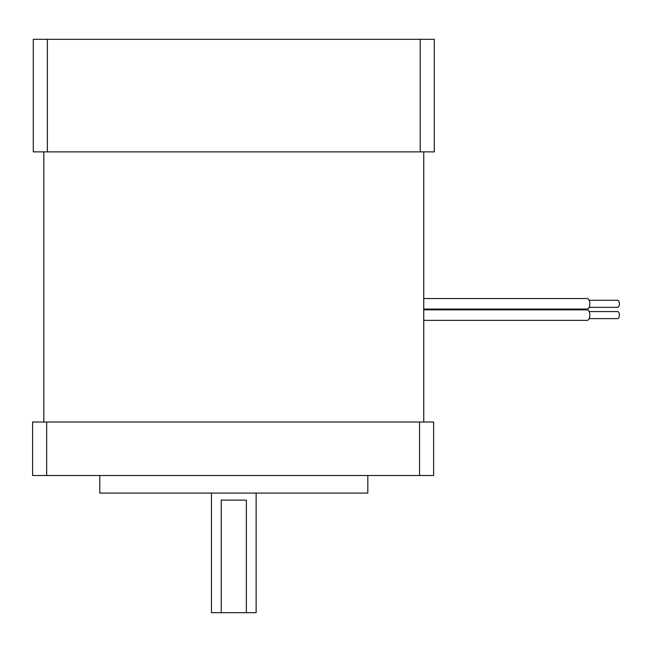 <?xml version="1.0" encoding="UTF-8"?>
<svg xmlns="http://www.w3.org/2000/svg" width="652" height="652" viewBox="0 0 652 652"><rect width="100%" height="100%" fill="white"/><g stroke="black" fill="none" stroke-linecap="round" stroke-linejoin="round"><path stroke-width="0.98" d="M589.147 311.575L617.64 311.575A3.521 1.76 90 0 1 619.4 315.087A3.521 1.76 90 0 1 617.64 318.608L589.147 318.608M589.147 300.287L617.64 300.287A3.521 1.76 90 0 1 619.4 303.808A3.521 1.76 90 0 1 617.64 307.328L589.147 307.328M423.751 298.534L587.175 298.534A5.273 2.641 90 0 1 589.816 303.808A5.273 2.641 90 0 1 587.175 309.081L423.751 309.081M423.751 309.814L587.175 309.814A5.273 2.641 90 0 1 589.816 315.087A5.273 2.641 90 0 1 587.175 320.368L423.751 320.368M256.13 493.091L256.13 612.693L246.35 612.693L246.35 500.125L221.24 500.125L221.24 612.693L211.46 612.693L211.46 493.091M367.818 475.504L367.818 493.091L99.772 493.091L99.772 475.504M423.751 422.031L423.751 151.875M43.839 422.031L43.839 151.875M419.546 475.504L419.546 422.031L433.613 422.031L433.613 475.504L32.6 475.504L32.6 422.031L46.667 422.031L46.667 475.504M434.305 151.875L420.23 151.875L420.23 39.307L434.305 39.307L434.305 151.875M47.36 151.875L33.285 151.875L33.285 39.307L47.36 39.307L47.36 151.875L420.23 151.875M47.36 39.307L420.23 39.307M419.546 422.031L46.667 422.031M221.24 612.693L246.35 612.693"/></g></svg>
